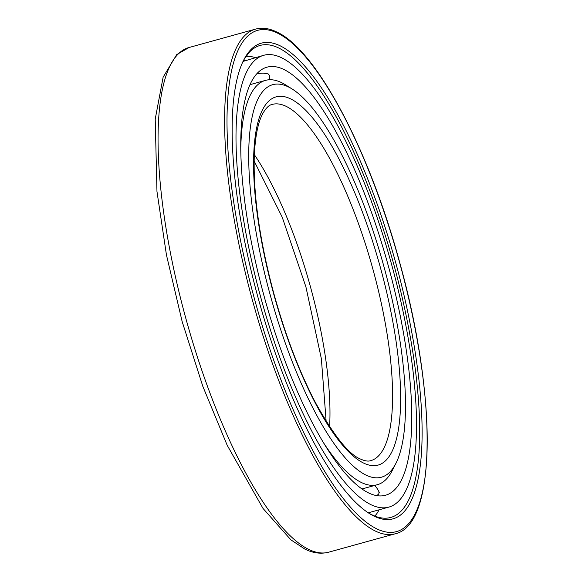 <?xml version="1.0" encoding="UTF-8"?>
<svg xmlns="http://www.w3.org/2000/svg" width="582" height="582" viewBox="0 0 582 582"><rect width="100%" height="100%" fill="white"/><g stroke="black" fill="none" stroke-linecap="round" stroke-linejoin="round"><path stroke-width="0.87" d="M269.575 79.749A22.007 22.007 0 0 0 269.422 75.369L268.127 73.892L263.166 73.106L257.099 73.543M283.958 69.513A222.084 63.911 74.5 0 0 267.051 67.163A222.084 63.911 74.5 0 0 257.819 271.685A222.084 63.911 74.5 0 0 368.559 492.91A222.084 63.911 -105.5 0 0 385.466 495.26A222.084 63.911 -105.5 0 0 394.698 290.738A222.084 63.911 -105.5 0 0 283.958 69.513M376.619 495.602L378.802 494.082L378.977 492.285M281.608 57.771A234.408 67.461 74.5 0 0 263.77 55.283A234.408 67.461 74.5 0 0 254.021 271.161A234.408 67.461 74.5 0 0 370.909 504.652A234.408 67.461 -105.5 0 0 388.747 507.133A234.408 67.461 -105.5 0 0 398.495 291.262A234.408 67.461 -105.5 0 0 281.608 57.771M244.527 60.819L246.084 60.273M263.77 55.283L243.043 61.423M248.23 56.33A244.571 70.386 74.5 0 0 246.586 55.61M243.276 60.935A244.884 70.473 74.5 0 1 259.936 45.483A244.884 70.473 74.5 0 1 278.763 48.022A244.884 70.473 -105.5 0 1 400.947 292.28A244.884 70.473 -105.5 0 1 390.493 517.514A244.884 70.473 -105.5 0 1 372.051 514.874A244.884 70.473 74.5 0 1 368.261 512.822L388.747 507.133M280.117 45.789A246.732 71.004 74.5 0 0 243.814 59.851A246.732 71.004 74.5 0 0 258.677 299.905A246.732 71.004 74.5 0 0 369.279 513.47A246.732 71.004 74.5 0 0 374.11 516.161A246.732 71.004 -105.5 0 0 409.583 320.908A246.732 71.004 -105.5 0 0 280.117 45.789M292.317 89.111A203.605 58.593 -105.5 0 1 383.589 265.356A203.605 58.593 -105.5 0 1 395.855 463.447A203.605 58.593 -105.5 0 1 365.896 475.058A203.605 58.593 74.5 0 1 259.055 248.027A203.605 58.593 74.5 0 1 288.33 86.893A203.605 58.593 -105.5 0 1 292.317 89.111L285.573 84.885A209.767 60.368 -105.5 0 0 281.47 82.593A209.767 60.368 74.5 0 0 265.508 80.374L250.231 84.601A209.767 60.368 74.5 0 0 250.107 84.63M395.855 463.447L392.246 470.54A209.767 60.368 -105.5 0 1 377.347 484.719L362.069 488.945A209.767 60.368 -105.5 0 1 361.946 488.982M377.347 484.719A209.767 60.368 -105.5 0 1 361.378 482.5A209.767 60.368 74.5 0 1 322.166 440.639M265.508 80.374A209.767 60.368 74.5 0 0 240.824 146.548M277.592 33.159A259.972 74.816 74.5 0 0 240.213 238.904A259.972 74.816 74.5 0 0 376.627 528.783A259.972 74.816 -105.5 0 0 414.006 323.046A259.972 74.816 -105.5 0 0 277.592 33.159M255.607 29.1A261.82 75.347 74.5 0 0 244.716 270.215A261.82 75.347 74.5 0 0 375.274 531.017A261.82 75.347 -105.5 0 0 395.2 533.796C436.915 524.928 437.082 396.066 399.616 262.162C369.083 149.479 316.23 49.594 276.69 31.974C269.168 28.307 262.14 27.347 255.607 29.1L189.077 47.498A261.82 75.347 74.5 0 0 178.187 288.621A261.82 75.347 74.5 0 0 308.744 549.423A261.82 75.347 -105.5 0 0 328.67 552.194L395.2 533.796M290.738 98.933A190.976 54.963 -105.5 0 1 390.944 311.879A190.976 54.963 -105.5 0 1 363.488 463.017A190.976 54.963 74.5 0 1 263.275 250.071A190.976 54.963 74.5 0 1 290.738 98.933M286.22 106.375A184.814 53.188 -105.5 0 1 378.38 290.476A184.814 53.188 -105.5 0 1 370.69 460.675C368.166 461.533 364.769 460.995 360.484 459.045C348.873 454.557 333.799 435.627 315.269 402.264C298.748 370.516 284.736 333.537 273.234 291.32C259.79 240.446 253.446 196.127 254.218 158.355C254.931 137.89 257.746 123.028 262.657 113.774C265.821 108.143 268.986 105.029 272.158 104.418A184.814 53.188 74.5 0 1 286.22 106.375M254.349 154.674A184.814 53.188 -105.5 0 1 329.594 426.715M255.178 57.662A22.007 22.007 0 0 0 246.041 56.374M379.355 492.721A22.007 22.007 0 0 0 374.648 485.468M374.786 516.074A22.007 22.007 0 0 0 378.991 509.832M244.556 60.855A22.007 22.007 0 0 0 243.742 60.084M328.67 552.194C320.958 554.166 313.029 553.133 304.888 549.095L290.898 539.856L263.006 508.413L227.184 445.266L202.871 386.455L182.181 321.671L166.445 254.931L156.965 191.463L155.219 119.114L163.135 77.166L176.724 54.599L189.077 47.498M326.146 421.339L321.366 358.745L305.906 286.839L282.219 217.21L254.152 161.054"/></g></svg>
